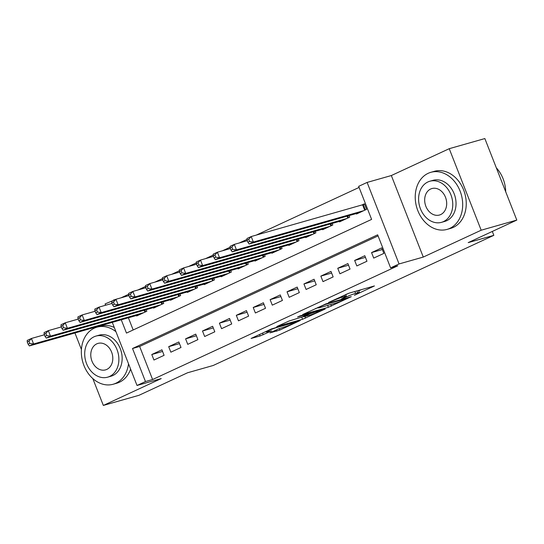 <?xml version="1.0" encoding="UTF-8"?>
<svg xmlns="http://www.w3.org/2000/svg" width="544" height="544" viewBox="0 0 544 544"><rect width="100%" height="100%" fill="white"/><g stroke="black" fill="none" stroke-linecap="round" stroke-linejoin="round"><path stroke-width="0.82" d="M354.396 295.304L374.428 285.94L349.255 293.094L328.569 302.437L332.806 300.825A7.453 0.571 158.6 0 1 342.591 297.092L344.692 296.494A7.453 0.571 158.6 0 1 346.324 296.235A7.453 0.571 158.6 0 1 343.856 297.684L341.394 299.003L345.814 297.126A7.453 0.571 158.6 0 1 355.599 293.393L357.694 292.794A7.453 0.571 158.6 0 1 359.326 292.536A7.453 0.571 158.6 0 1 356.864 293.984L354.396 295.304M269.974 332.867L279.834 330.058L300.179 320.525L271.442 328.93L251.09 338.463L260.134 335.961L271.572 330.908L267.6 331.738A6.229 0.476 158.6 0 1 266.234 331.956A6.229 0.476 158.6 0 1 269.967 330.004A6.229 0.476 158.6 0 1 276.474 327.617L293.046 322.912A6.229 0.476 158.6 0 1 294.413 322.694A6.229 0.476 158.6 0 1 290.686 324.639A6.229 0.476 158.6 0 1 284.172 327.026L278.351 328.977L269.974 332.867M378.08 235.899L139.645 346.474L152.599 379.528L145.472 381.555L137.02 385.472L112.288 322.361M516.8 220.082L481.182 230.214L449.235 148.689L484.854 138.564L516.8 220.082L468.194 242.624L493.843 235.334L213.207 365.48L187.558 372.769L138.958 395.311L103.34 405.436L161.242 378.583L137.02 385.472M449.235 148.689L391.333 175.542L423.28 257.067L481.182 230.214M423.28 257.067L399.058 263.949L390.606 267.872L377.652 234.818L132.518 348.5L145.472 381.555M152.599 379.528L397.732 265.846L390.606 267.872M328.379 307.292L351.281 296.677L326.108 303.831L302.702 314.534L328.379 307.292L327.638 305.408M325.217 309.012L302.58 319.26L276.896 326.502L289.102 320.994L302.369 316.921L308.7 313.895L297.561 316.996L299.887 315.914L325.108 308.747M74.943 332.976L81.416 349.506M92.8 378.549L103.34 405.436M373.721 258.101L383.86 253.402L381.704 247.887L371.559 252.593L373.721 258.101M356.81 265.941L366.955 261.242L364.8 255.728L354.654 260.433L356.81 265.941M339.905 273.782L350.05 269.076L347.895 263.568L337.749 268.274L339.905 273.782M323 281.622L333.146 276.916L330.983 271.408L320.844 276.114L323 281.622M306.095 289.462L316.241 284.757L314.078 279.249L303.94 283.954L306.095 289.462M289.19 297.303L299.336 292.597L297.174 287.089L287.028 291.795L289.19 297.303M272.286 305.143L282.424 300.438L280.269 294.93L270.123 299.635L272.286 305.143M255.381 312.984L265.52 308.278L263.364 302.77L253.218 307.476L255.381 312.984M238.469 320.824L248.615 316.118L246.459 310.61L236.314 315.316L238.469 320.824M221.564 328.664L231.71 323.959L229.554 318.451L219.409 323.156L221.564 328.664M204.66 336.505L214.805 331.799L212.643 326.291L202.504 330.997L204.66 336.505M187.755 344.345L197.9 339.64L195.738 334.132L185.599 338.837L187.755 344.345M170.85 352.186L180.996 347.48L178.833 341.972L168.688 346.678L170.85 352.186M161.928 349.812L151.783 354.518L153.945 360.026L164.084 355.32L161.928 349.812M359.081 187.428L256.272 235.103M247.01 239.401L239.367 242.944M230.105 247.241L222.462 250.784M213.2 255.082L205.557 258.624M196.296 262.922L188.652 266.465M179.391 270.762L171.741 274.305M162.479 278.603L154.836 282.146M145.574 286.443L137.931 289.986M128.67 294.284L121.026 297.826M128.398 317.778L133.178 329.97M356.259 213.561L356.449 214.037L366.595 209.331L364.432 203.823L361.474 205.197M349.071 215.601L349.69 217.172L339.544 221.877L339.354 221.401M332.166 223.441L332.778 225.012L322.64 229.718L322.449 229.242M315.262 231.282L315.874 232.852L305.735 237.558L305.544 237.082M298.357 239.122L298.969 240.693L288.823 245.398L288.64 244.916M281.445 246.962L282.064 248.533L271.918 253.239L271.735 252.756M264.54 254.803L265.159 256.374L255.014 261.079L254.83 260.596M247.636 262.643L248.254 264.214L238.109 268.92L237.918 268.437M230.731 270.484L231.343 272.054L221.204 276.76L221.014 276.277M213.826 278.324L214.438 279.895L204.299 284.6L204.109 284.118M196.921 286.164L197.533 287.735L187.388 292.441L187.204 291.958M180.016 294.005L180.628 295.576L170.483 300.274L170.299 299.798M163.105 301.845L163.724 303.416L153.578 308.115L153.394 307.639M146.2 309.686L146.819 311.256L136.673 315.955L136.49 315.479M493.843 235.334L492.313 231.438M105.584 305.252L105.074 303.946L113.648 300.342M115.58 299.445L113.526 300.03M121.271 319.804L126.473 333.078L371.613 219.395L358.659 186.347L367.112 182.424L399.058 263.949M391.333 175.542L367.112 182.424M139.645 346.474L132.518 348.5M371.559 252.593L382.344 249.526M354.654 260.433L365.439 257.366M337.749 268.274L348.534 265.207M320.844 276.114L331.629 273.047M303.94 283.954L314.724 280.888M287.028 291.795L297.813 288.728M270.123 299.635L280.908 296.568M253.218 307.476L264.003 304.409M236.314 315.316L247.098 312.249M219.409 323.156L230.194 320.09M202.504 330.997L213.289 327.93M185.599 338.837L196.384 335.77M168.688 346.678L179.472 343.611M151.783 354.518L162.568 351.451M349.323 293.08A7.453 0.571 158.6 0 0 345.678 294.596M358.68 290.89L361.318 289.666M315.459 308.523L318.26 307.72M347.235 298.452L325.326 304.47L320.776 306.408A7.453 0.571 158.6 0 0 318.308 307.85A7.453 0.571 158.6 0 0 319.94 307.598L335.043 303.3A7.453 0.571 158.6 0 0 344.828 299.567L347.235 298.452M309.903 315.078A6.229 0.476 158.6 0 0 316.418 312.691A6.229 0.476 158.6 0 0 320.144 310.746A6.229 0.476 158.6 0 0 318.784 310.964L309.89 313.786L303.559 316.819L309.903 315.078M247.037 240.101L247.901 242.304L249.594 241.516L248.73 239.312L247.037 240.101L246.976 238.51L251.199 236.545L253.361 242.06L249.132 244.018L359.407 212.663M364.589 204.211L251.199 236.545L248.73 239.312M363.637 210.705L253.361 242.06L249.594 241.516M249.132 244.018L247.901 242.304M505.702 191.774A29.668 23.181 -105.9 0 0 496.318 167.824M449.752 228.398A29.668 23.181 -105.9 0 0 460.714 192.773A29.668 23.181 -105.9 0 0 430.841 172.319A29.668 23.181 -105.9 0 0 428.162 173.318A29.668 23.181 -105.9 0 0 417.2 208.944A29.668 23.181 -105.9 0 0 447.073 229.398A29.668 23.181 -105.9 0 0 449.752 228.398M447.073 229.398L450.629 228.385A29.668 23.181 -105.9 0 0 453.308 227.385A29.668 23.181 -105.9 0 0 464.277 191.76A29.668 23.181 -105.9 0 0 434.404 171.306L430.841 172.319M429.835 181.24L433.112 180.309A21.359 16.694 74.1 0 1 454.621 195.038A21.359 16.694 74.1 0 1 446.726 220.687A21.359 16.694 74.1 0 1 444.795 221.401L441.524 222.333A21.359 16.694 -105.9 0 0 443.448 221.619A21.359 16.694 -105.9 0 0 451.343 195.969A21.359 16.694 -105.9 0 0 429.835 181.24A21.359 16.694 -105.9 0 0 427.91 181.961A21.359 16.694 -105.9 0 0 420.016 207.611A21.359 16.694 -105.9 0 0 441.524 222.333M430.671 189.013A13.763 10.758 -105.9 0 0 425.585 205.544A13.763 10.758 -105.9 0 0 439.443 215.03A13.763 10.758 -105.9 0 0 440.688 214.567A13.763 10.758 -105.9 0 0 445.774 198.036A13.763 10.758 -105.9 0 0 431.916 188.55A13.763 10.758 -105.9 0 0 430.671 189.013M115.933 331.677A29.668 23.181 -105.9 0 0 96.954 327.162A29.668 23.181 -105.9 0 0 94.275 328.161A29.668 23.181 -105.9 0 0 83.307 363.786A29.668 23.181 -105.9 0 0 113.179 384.241A29.668 23.181 -105.9 0 0 115.858 383.241A29.668 23.181 -105.9 0 0 128.527 363.8M113.179 384.241L116.742 383.228A29.668 23.181 -105.9 0 0 119.422 382.228A29.668 23.181 -105.9 0 0 130.608 369.118M114.274 327.44A29.668 23.181 -105.9 0 0 100.511 326.148L96.954 327.162M95.948 336.083L99.226 335.152A21.359 16.694 74.1 0 1 120.734 349.88A21.359 16.694 74.1 0 1 112.839 375.53A21.359 16.694 74.1 0 1 110.908 376.244L107.63 377.176A21.359 16.694 -105.9 0 0 109.562 376.462A21.359 16.694 -105.9 0 0 117.456 350.812A21.359 16.694 -105.9 0 0 95.948 336.083A21.359 16.694 -105.9 0 0 94.017 336.804A21.359 16.694 -105.9 0 0 86.122 362.454A21.359 16.694 -105.9 0 0 107.63 377.176M96.778 343.849A13.763 10.758 -105.9 0 0 91.691 360.386A13.763 10.758 -105.9 0 0 105.556 369.872A13.763 10.758 -105.9 0 0 106.794 369.41A13.763 10.758 -105.9 0 0 111.887 352.879A13.763 10.758 -105.9 0 0 98.022 343.393A13.763 10.758 -105.9 0 0 96.778 343.849M230.132 247.942L230.996 250.145L232.689 249.356L231.826 247.153L230.132 247.942L230.071 246.35L234.294 244.385L236.456 249.893L232.227 251.858L342.502 220.504M247.275 240.7L234.294 244.385L231.826 247.153M346.725 218.545L236.456 249.893L232.689 249.356M232.227 251.858L230.996 250.145M213.228 255.782L214.091 257.985L215.784 257.196L214.921 254.993L213.228 255.782L213.166 254.191L217.389 252.226L219.552 257.734L215.322 259.699L325.598 228.344M230.37 248.54L217.389 252.226L214.921 254.993M329.82 226.386L219.552 257.734L215.784 257.196M215.322 259.699L214.091 257.985M196.323 263.622L197.186 265.826L198.873 265.037L198.009 262.834L196.323 263.622L196.262 262.031L200.484 260.066L202.64 265.574L198.417 267.539L308.693 236.184M213.466 256.38L200.484 260.066L198.009 262.834M312.916 234.226L202.64 265.574L198.873 265.037M198.417 267.539L197.186 265.826M179.418 271.463L180.282 273.666L181.968 272.877L181.104 270.674L179.418 271.463L179.35 269.872L183.58 267.906L185.735 273.414L181.512 275.38L291.781 244.025M196.554 264.221L183.58 267.906L181.104 270.674M296.011 242.066L185.735 273.414L181.968 272.877M181.512 275.38L180.282 273.666M162.513 279.303L163.377 281.506L165.063 280.718L164.2 278.514L162.513 279.303L162.445 277.712L166.675 275.747L168.83 281.255L164.608 283.22L274.876 251.865M179.649 272.061L166.675 275.747L164.2 278.514M279.106 249.907L168.83 281.255L165.063 280.718M164.608 283.22L163.377 281.506M145.602 287.137L146.465 289.34L148.158 288.558L147.295 286.355L145.602 287.137L145.54 285.546L149.77 283.587L151.926 289.095L147.703 291.06L257.972 259.706M162.744 279.902L149.77 283.587L147.295 286.355M262.201 257.747L151.926 289.095L148.158 288.558M147.703 291.06L146.465 289.34M128.697 294.977L129.56 297.18L131.254 296.398L130.39 294.195L128.697 294.977L128.636 293.386L132.858 291.428L135.021 296.936L130.791 298.894L241.067 267.546M145.84 287.742L132.858 291.428L130.39 294.195M245.296 265.588L135.021 296.936L131.254 296.398M130.791 298.894L129.56 297.18M111.792 302.818L112.656 305.021L114.349 304.239L113.485 302.036L111.792 302.818L111.731 301.226L115.954 299.268L118.116 304.776L113.886 306.734L224.162 275.386M128.935 295.582L115.954 299.268L113.485 302.036M228.385 273.428L118.116 304.776L114.349 304.239M113.886 306.734L112.656 305.021M94.887 310.658L95.751 312.861L97.444 312.079L96.58 309.876L94.887 310.658L94.826 309.067L99.049 307.108L101.211 312.616L96.982 314.575L207.257 283.227M112.03 303.423L99.049 307.108L96.58 309.876M211.48 281.268L101.211 312.616L97.444 312.079M96.982 314.575L95.751 312.861M77.982 318.498L78.846 320.702L80.532 319.92L79.669 317.716L77.982 318.498L77.914 316.907L82.144 314.949L84.3 320.457L80.077 322.415L190.352 291.067M95.118 311.256L82.144 314.949L79.669 317.716M194.575 289.102L84.3 320.457L80.532 319.92M80.077 322.415L78.846 320.702M61.078 326.339L61.941 328.542L63.628 327.76L62.764 325.557L61.078 326.339L61.01 324.748L65.239 322.789L67.395 328.297L63.172 330.256L173.441 298.908M78.214 319.097L65.239 322.789L62.764 325.557M177.67 296.942L67.395 328.297L63.628 327.76M63.172 330.256L61.941 328.542M44.166 334.179L45.03 336.382L46.723 335.6L45.859 333.397L44.166 334.179L44.105 332.588L48.334 330.63L50.49 336.138L46.267 338.096L156.536 306.748M61.309 326.937L48.334 330.63L45.859 333.397M160.766 304.783L50.49 336.138L46.723 335.6M46.267 338.096L45.03 336.382M27.261 342.02L28.125 344.223L29.818 343.441L28.954 341.238L27.261 342.02L27.2 340.428L31.43 338.47L33.585 343.978L29.356 345.936L139.631 314.588M44.404 334.778L31.43 338.47L28.954 341.238M143.861 312.623L33.585 343.978L29.818 343.441M29.356 345.936L28.125 344.223M356.959 290.911L357.694 292.794M354.858 291.502L355.599 293.393M345.671 296.766L345.814 297.126M344.182 295.202L344.692 296.494M342.21 296.113L342.591 297.092M330.806 304.504L331.439 306.129M347.269 297.813L347.419 298.187M325.19 304.13L325.326 304.47M305 316.472L305.633 318.097M301.764 317.193L302.58 319.26M308.04 313.596L308.19 313.976M318.634 310.583L318.784 310.964M312.8 312.249L312.943 312.623M309.638 313.147L309.89 313.786M292.903 322.531L293.046 322.912M276.332 327.243L276.474 327.617M262.514 333.071L263.187 334.791M259.542 334.451L260.134 335.961M279.256 328.59L279.834 330.058M276.27 329.943L276.774 331.228M363.27 204.666L365.33 209.916M362.617 204.87L364.704 210.208M347.725 215.982L348.425 217.756M347.065 216.172L347.8 218.049M330.82 223.822L331.514 225.597M330.16 224.012L330.895 225.889M313.915 231.662L314.609 233.437M313.256 231.853L313.99 233.73M297.01 239.503L297.704 241.278M296.351 239.693L297.085 241.57M280.106 247.343L280.799 249.118M279.439 247.534L280.174 249.41M263.201 255.184L263.894 256.958M262.534 255.374L263.269 257.251M246.296 263.024L246.99 264.799M245.63 263.214L246.364 265.091M229.384 270.864L230.085 272.639M228.725 271.055L229.459 272.925M212.48 278.705L213.173 280.48M211.82 278.895L212.554 280.765M195.575 286.545L196.268 288.32M194.915 286.736L195.65 288.606M178.67 294.386L179.364 296.16M178.01 294.576L178.745 296.446M161.765 302.226L162.459 304.001M161.099 302.416L161.833 304.286M144.86 310.066L145.554 311.841M144.194 310.257L144.928 312.127M358.516 290.462L359.326 292.536M345.651 294.522L346.324 296.235M347.616 297.718L347.779 298.132M318.09 307.299L318.308 307.85M308.53 313.46L308.7 313.895M319.94 310.216L320.144 310.746M303.409 316.445L303.559 316.819M294.202 322.164L294.413 322.694M266.036 331.439L266.234 331.956"/></g></svg>
